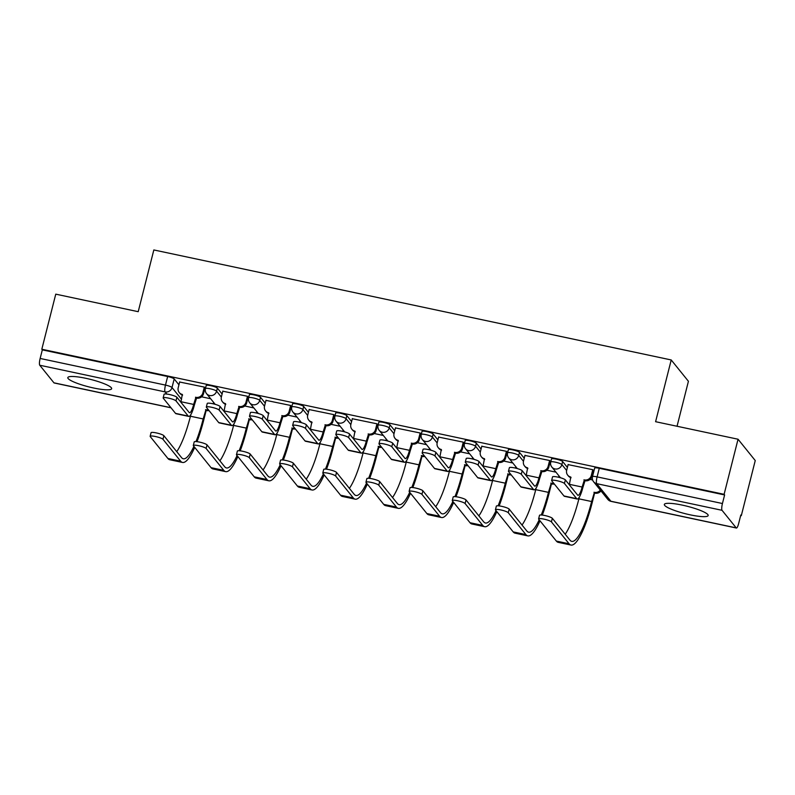 <?xml version="1.0" encoding="UTF-8"?>
<svg xmlns="http://www.w3.org/2000/svg" width="795" height="795" viewBox="0 0 795 795"><rect width="100%" height="100%" fill="white"/><g stroke="black" fill="none" stroke-linecap="round" stroke-linejoin="round"><path stroke-width="1.19" d="M93.641 388A22.608 3.836 -165.8 0 0 111.648 388.695A22.608 3.836 -165.8 0 0 85.82 378.301A22.608 3.836 -165.8 0 0 67.823 377.605A22.608 3.836 -165.8 0 0 93.641 388M690.159 514.832A22.608 3.836 -165.8 0 0 708.166 515.528A22.608 3.836 -165.8 0 0 682.339 505.133A22.608 3.836 -165.8 0 0 664.342 504.437A22.608 3.836 -165.8 0 0 690.159 514.832M222.103 394.012L217.353 388.119A5.794 0.984 -165.8 0 0 210.814 385.694A5.794 0.984 -165.8 0 0 206.203 385.515L205.428 388.566A5.794 0.984 14.2 0 1 210.049 388.745A5.794 0.984 14.2 0 1 216.588 391.16L221.338 397.053M265.272 403.184L260.512 397.291A5.794 0.984 -165.8 0 0 253.983 394.877A5.794 0.984 -165.8 0 0 249.362 394.698L248.596 397.739A5.794 0.984 14.2 0 1 253.208 397.917A5.794 0.984 14.2 0 1 259.746 400.342L264.497 406.235M308.43 412.366L303.68 406.474A5.794 0.984 -165.8 0 0 297.141 404.049A5.794 0.984 -165.8 0 0 292.52 403.87L291.755 406.921A5.794 0.984 14.2 0 1 296.366 407.1A5.794 0.984 14.2 0 1 302.905 409.514L307.655 415.407M351.589 421.539L346.839 415.646A5.794 0.984 -165.8 0 0 340.3 413.231A5.794 0.984 -165.8 0 0 335.689 413.052L334.914 416.093A5.794 0.984 14.2 0 1 339.535 416.272A5.794 0.984 14.2 0 1 346.073 418.697L350.824 424.59M394.757 430.721L389.997 424.828A5.794 0.984 -165.8 0 0 383.468 422.403A5.794 0.984 -165.8 0 0 378.847 422.224L378.082 425.275A5.794 0.984 14.2 0 1 382.693 425.454A5.794 0.984 14.2 0 1 389.232 427.869L393.982 433.762M437.916 439.893L433.166 434A5.794 0.984 -165.8 0 0 426.627 431.586A5.794 0.984 -165.8 0 0 422.006 431.407L421.241 434.448A5.794 0.984 14.2 0 1 425.852 434.627A5.794 0.984 14.2 0 1 432.391 437.051L437.141 442.944M481.074 449.076L476.324 443.183A5.794 0.984 -165.8 0 0 469.785 440.758A5.794 0.984 -165.8 0 0 465.174 440.589L464.399 443.63A5.794 0.984 14.2 0 1 469.02 443.809A5.794 0.984 14.2 0 1 475.549 446.224L480.309 452.116M524.243 458.248L519.483 452.365A5.794 0.984 -165.8 0 0 512.954 449.94A5.794 0.984 -165.8 0 0 508.333 449.761L507.568 452.812A5.794 0.984 14.2 0 1 512.179 452.981A5.794 0.984 14.2 0 1 518.718 455.406L523.468 461.299M567.401 467.43L562.651 461.537A5.794 0.984 -165.8 0 0 556.112 459.122A5.794 0.984 -165.8 0 0 551.492 458.944L550.726 461.984A5.794 0.984 14.2 0 1 555.337 462.163A5.794 0.984 14.2 0 1 561.876 464.578L566.626 470.471M740.682 515.518L741.308 515.647L740.811 515.021L738.635 523.607A5.794 1.262 102 0 1 736.428 528.029A5.794 1.262 102 0 1 736.23 527.9L722.039 510.31L596.707 483.658L610.898 501.248L736.23 527.9M677.042 426.259L688.42 381.282L671.219 359.956L655.597 421.698L738.048 439.228L724.106 494.321L41.817 349.243L55.759 294.15L138.211 311.69L153.833 249.948L671.219 359.956M738.048 439.228L755.25 460.553L741.308 515.647M171.034 407.815L54.139 382.961A5.794 1.262 -78 0 1 53.941 382.822L39.75 365.233A5.794 1.262 -78 0 1 40.148 358.456L42.324 349.87L167.656 376.522A5.794 0.984 14.2 0 1 174.194 378.937L178.945 384.83M42.324 349.87L41.817 349.243M724.613 494.947L599.271 468.295A5.794 0.984 -165.8 0 0 594.66 468.116L592.484 476.702A5.794 0.984 14.2 0 1 597.105 476.881L722.436 503.523L724.613 494.947L724.106 494.321M722.436 503.523A5.794 1.262 102 0 0 722.039 510.31M593.398 470.6L592.851 469.716L568.107 464.618M550.239 461.428L549.693 460.534L524.948 455.436M507.081 452.246L506.524 451.351L481.79 446.263M463.912 443.063L463.366 442.179L438.621 437.081M420.754 433.891L420.207 432.997L395.463 427.909M377.595 424.709L377.039 423.824L352.304 418.727M334.437 415.537L333.88 414.642L309.136 409.554M291.268 406.354L290.722 405.47L265.977 400.372M248.11 397.182L247.553 396.288L222.819 391.2M204.951 388L204.395 387.115L179.65 382.017M592.613 479.961L590.039 479.415M555.963 472.17L546.881 470.233M512.805 462.988L503.722 461.06M469.646 453.816L460.553 451.878M426.478 444.634L417.395 442.706M383.319 435.461L374.236 433.523M340.161 426.279L331.068 424.351M296.992 417.107L287.909 415.169M253.834 407.924L244.751 405.997M210.675 398.752L201.582 396.814M564.44 483.479A6.668 1.133 -165.8 0 0 557.633 480.856A6.668 1.133 -165.8 0 0 551.621 480.488A6.668 1.133 -165.8 0 0 551.71 480.776L563.973 495.971A14.638 3.18 -78 0 0 564.47 496.309L577.2 499.012A14.638 3.18 -78 0 1 576.703 498.674L564.44 483.479L565.354 479.882L577.617 495.076A10.872 2.365 102 0 0 577.985 495.325A10.872 2.365 102 0 0 582.119 487.027L584.355 479.922A5.794 5.575 -38.9 0 0 591.291 475.559L591.947 476.364A5.794 5.575 141.1 0 1 585.011 480.727L582.775 487.832A14.638 3.18 -78 0 1 577.2 499.012M551.621 480.488L552.525 476.891A6.668 1.133 14.2 0 1 558.547 477.258A6.668 1.133 14.2 0 1 565.354 479.882M583.937 479.832L584.593 480.637M593.438 470.441L591.947 476.364M571.058 477.745A5.794 5.575 141.1 0 1 568.346 475.947L567.69 475.142A5.794 5.575 -38.9 0 0 570.8 477.04L569.389 484.324A10.872 2.365 102 0 1 569.28 484.751M568.147 464.459L566.666 470.322A5.794 5.575 -38.9 0 0 567.69 475.142M592.772 469.696L591.291 475.559M551.422 521.898A6.668 1.133 -165.8 0 0 544.625 519.274A6.668 1.133 -165.8 0 0 538.603 518.906A6.668 1.133 -165.8 0 0 538.702 519.195L556.351 541.077L569.081 543.78L551.422 521.898L552.336 518.3L569.985 540.183A52.162 11.329 102 0 0 571.754 541.365A52.162 11.329 102 0 0 591.629 501.536L594.392 492.353A5.794 5.575 -38.9 0 0 600.314 490.088M538.603 518.906L539.507 515.309A6.668 1.133 14.2 0 1 545.529 515.677A6.668 1.133 14.2 0 1 552.336 518.3M593.974 492.264L594.62 493.069L592.275 502.351A55.928 12.144 -78 0 1 570.969 545.052A55.928 12.144 -78 0 1 569.081 543.78M600.97 490.903A5.794 5.575 141.1 0 1 595.038 493.158L594.62 493.069M565.195 534.23A52.162 11.329 102 0 0 578.899 498.833L579.317 497.163M570.969 545.052L558.239 542.349A55.928 12.144 -78 0 1 556.351 541.077M521.281 474.297A6.668 1.133 -165.8 0 0 514.474 471.673A6.668 1.133 -165.8 0 0 508.452 471.316A6.668 1.133 -165.8 0 0 508.552 471.594L520.814 486.798A14.638 3.18 -78 0 0 521.311 487.126L534.031 489.829A14.638 3.18 -78 0 1 533.544 489.501L521.281 474.297L522.186 470.7L534.449 485.904A10.872 2.365 102 0 0 534.816 486.152A10.872 2.365 102 0 0 538.96 477.855L541.196 470.739A5.794 5.575 -38.9 0 0 548.133 466.377L548.779 467.192A5.794 5.575 141.1 0 1 541.852 471.544L539.606 478.66A14.638 3.18 -78 0 1 534.031 489.829M508.452 471.316L509.366 467.708A6.668 1.133 14.2 0 1 515.389 468.076A6.668 1.133 14.2 0 1 522.186 470.7M540.779 470.65L541.435 471.465M550.279 461.269L548.779 467.192M527.9 468.563A5.794 5.575 141.1 0 1 525.177 466.764L524.531 465.959A5.794 5.575 -38.9 0 0 527.642 467.858L526.23 475.142A10.872 2.365 102 0 1 526.121 475.579M524.988 455.277L523.507 461.14A5.794 5.575 -38.9 0 0 524.531 465.959M549.613 460.514L548.133 466.377M478.113 465.125A6.668 1.133 -165.8 0 0 471.316 462.501A6.668 1.133 -165.8 0 0 465.294 462.134A6.668 1.133 -165.8 0 0 465.393 462.412L477.656 477.616A14.638 3.18 -78 0 0 478.143 477.954L490.873 480.657A14.638 3.18 -78 0 1 490.376 480.319L478.113 465.125L479.027 461.527L491.29 476.722A10.872 2.365 102 0 0 491.658 476.97A10.872 2.365 102 0 0 495.802 468.672L498.038 461.567A5.794 5.575 -38.9 0 0 504.964 457.204L505.62 458.009A5.794 5.575 141.1 0 1 498.684 462.372L496.448 469.477A14.638 3.18 -78 0 1 490.873 480.657M465.294 462.134L466.198 458.536A6.668 1.133 14.2 0 1 472.22 458.904A6.668 1.133 14.2 0 1 479.027 461.527M497.62 461.478L498.266 462.283M507.121 452.087L505.62 458.009M484.731 459.391A5.794 5.575 141.1 0 1 482.018 457.592L481.363 456.777A5.794 5.575 -38.9 0 0 484.473 458.685L483.072 465.969A10.872 2.365 102 0 1 482.963 466.397M481.83 446.104L480.339 451.967A5.794 5.575 -38.9 0 0 481.363 456.777M506.455 451.341L504.964 457.204M508.263 512.715A6.668 1.133 -165.8 0 0 501.456 510.092A6.668 1.133 -165.8 0 0 495.434 509.734A6.668 1.133 -165.8 0 0 495.533 510.012L513.192 531.895L525.912 534.608L508.263 512.715L509.178 509.118L526.827 531A52.162 11.329 102 0 0 528.586 532.193A52.162 11.329 102 0 0 539.189 519.801M495.434 509.734L496.348 506.137A6.668 1.133 14.2 0 1 502.37 506.495A6.668 1.133 14.2 0 1 509.178 509.118M541.266 514.991A52.162 11.329 102 0 0 548.461 492.363L551.223 483.171A5.794 5.575 -38.9 0 0 553.648 483.161M550.806 483.082L551.462 483.897L549.116 493.168A55.928 12.144 -78 0 1 542.319 515.09M554.294 483.976A5.794 5.575 141.1 0 1 551.879 483.986L551.462 483.897M522.027 525.058A52.162 11.329 102 0 0 535.741 489.65L536.158 487.981M558.557 477.258L558.915 475.827M559.571 476.632L559.362 477.457M539.994 520.795A55.928 12.144 -78 0 1 527.801 535.88A55.928 12.144 -78 0 1 525.912 534.608M527.801 535.88L515.081 533.167A55.928 12.144 -78 0 1 513.192 531.895M465.105 503.543A6.668 1.133 -165.8 0 0 458.298 500.92A6.668 1.133 -165.8 0 0 452.276 500.552A6.668 1.133 -165.8 0 0 452.375 500.84L470.024 522.722L482.754 525.425L465.105 503.543L466.009 499.946L483.668 521.828A52.162 11.329 102 0 0 485.427 523.011A52.162 11.329 102 0 0 496.03 510.629M452.276 500.552L453.19 496.954A6.668 1.133 14.2 0 1 459.212 497.322A6.668 1.133 14.2 0 1 466.009 499.946M498.107 505.809A52.162 11.329 102 0 0 505.302 483.181L508.065 473.999A5.794 5.575 -38.9 0 0 510.479 473.989M507.647 473.909L508.303 474.714L505.958 483.996A55.928 12.144 -78 0 1 499.161 505.908M511.135 474.794A5.794 5.575 141.1 0 1 508.721 474.804L508.303 474.714M478.868 515.875A52.162 11.329 102 0 0 492.572 480.478L492.999 478.809M515.389 468.076L515.756 466.645M516.402 467.46L516.203 468.275M496.825 511.612A55.928 12.144 -78 0 1 484.642 526.697A55.928 12.144 -78 0 1 482.754 525.425M484.642 526.697L471.912 523.994A55.928 12.144 -78 0 1 470.024 522.722M434.954 455.942A6.668 1.133 -165.8 0 0 428.147 453.319A6.668 1.133 -165.8 0 0 422.135 452.961A6.668 1.133 -165.8 0 0 422.224 453.239L434.487 468.444A14.638 3.18 -78 0 0 434.984 468.772L447.714 471.475A14.638 3.18 -78 0 1 447.217 471.147L434.954 455.942L435.869 452.345L448.132 467.549A10.872 2.365 102 0 0 448.499 467.798A10.872 2.365 102 0 0 452.633 459.5L454.869 452.385A5.794 5.575 -38.9 0 0 461.806 448.022L462.461 448.837A5.794 5.575 141.1 0 1 455.525 453.19L453.289 460.305A14.638 3.18 -78 0 1 447.714 471.475M422.135 452.961L423.039 449.354A6.668 1.133 14.2 0 1 429.062 449.722A6.668 1.133 14.2 0 1 435.869 452.345M454.462 452.295L455.108 453.11M463.952 442.914L462.461 448.837M441.573 450.209A5.794 5.575 141.1 0 1 438.86 448.41L438.204 447.605A5.794 5.575 -38.9 0 0 441.314 449.503L439.903 456.787A10.872 2.365 102 0 1 439.794 457.214M438.661 436.922L437.18 442.785A5.794 5.575 -38.9 0 0 438.204 447.605M463.286 442.159L461.806 448.022M391.796 446.77A6.668 1.133 -165.8 0 0 384.989 444.147A6.668 1.133 -165.8 0 0 378.967 443.779A6.668 1.133 -165.8 0 0 379.066 444.057L391.329 459.262A14.638 3.18 -78 0 0 391.826 459.59L404.546 462.302A14.638 3.18 -78 0 1 404.059 461.965L391.796 446.77L392.7 443.173L404.963 458.367A10.872 2.365 102 0 0 405.331 458.616A10.872 2.365 102 0 0 409.475 450.318L411.711 443.213A5.794 5.575 -38.9 0 0 418.647 438.85L419.293 439.655A5.794 5.575 141.1 0 1 412.366 444.017L410.121 451.123A14.638 3.18 -78 0 1 404.546 462.302M378.967 443.779L379.881 440.182A6.668 1.133 14.2 0 1 385.903 440.539A6.668 1.133 14.2 0 1 392.7 443.173M411.293 443.123L411.949 443.928M420.793 433.732L419.293 439.655M398.414 441.036A5.794 5.575 141.1 0 1 395.691 439.238L395.045 438.423A5.794 5.575 -38.9 0 0 398.156 440.321L396.745 447.615A10.872 2.365 102 0 1 396.635 448.042M395.503 427.75L394.022 433.613A5.794 5.575 -38.9 0 0 395.045 438.423M420.128 432.987L418.647 438.85M348.627 437.588A6.668 1.133 -165.8 0 0 341.83 434.964A6.668 1.133 -165.8 0 0 335.808 434.607A6.668 1.133 -165.8 0 0 335.907 434.885L348.17 450.079A14.638 3.18 -78 0 0 348.657 450.417L361.387 453.12A14.638 3.18 -78 0 1 360.89 452.792L348.627 437.588L349.542 433.991L361.805 449.195A10.872 2.365 102 0 0 362.172 449.433A10.872 2.365 102 0 0 366.316 441.136L368.552 434.03A5.794 5.575 -38.9 0 0 375.478 429.668L376.134 430.483A5.794 5.575 141.1 0 1 369.198 434.835L366.962 441.95A14.638 3.18 -78 0 1 361.387 453.12M335.808 434.607L336.712 430.999A6.668 1.133 14.2 0 1 342.734 431.367A6.668 1.133 14.2 0 1 349.542 433.991M368.135 433.941L368.781 434.746M377.635 424.56L376.134 430.483M355.246 431.854A5.794 5.575 141.1 0 1 352.533 430.055L351.877 429.25A5.794 5.575 -38.9 0 0 354.987 431.148L353.586 438.433A10.872 2.365 102 0 1 353.477 438.86M352.344 418.567L350.863 424.431A5.794 5.575 -38.9 0 0 351.877 429.25M376.969 423.805L375.478 429.668M421.936 494.361A6.668 1.133 -165.8 0 0 415.139 491.737A6.668 1.133 -165.8 0 0 409.117 491.38A6.668 1.133 -165.8 0 0 409.216 491.658L426.865 513.54L439.595 516.243L421.936 494.361L422.851 490.763L440.5 512.646A52.162 11.329 102 0 0 442.268 513.838A52.162 11.329 102 0 0 452.872 501.446M409.117 491.38L410.021 487.782A6.668 1.133 14.2 0 1 416.043 488.14A6.668 1.133 14.2 0 1 422.851 490.763M454.949 496.637A52.162 11.329 102 0 0 462.143 474.009L464.906 464.817A5.794 5.575 -38.9 0 0 467.321 464.807M464.489 464.727L465.135 465.542L462.789 474.814A55.928 12.144 -78 0 1 455.992 496.736M467.977 465.622A5.794 5.575 141.1 0 1 465.552 465.632L465.135 465.542M435.71 506.703A52.162 11.329 102 0 0 449.413 471.296L449.831 469.626M472.23 458.904L472.588 457.473M473.244 458.278L473.035 459.103M453.667 502.44A55.928 12.144 -78 0 1 441.483 517.515A55.928 12.144 -78 0 1 439.595 516.243M441.483 517.515L428.753 514.812A55.928 12.144 -78 0 1 426.865 513.54M378.778 485.189A6.668 1.133 -165.8 0 0 371.971 482.565A6.668 1.133 -165.8 0 0 365.948 482.197A6.668 1.133 -165.8 0 0 366.048 482.486L383.707 504.368L396.427 507.071L378.778 485.189L379.692 481.591L397.341 503.474A52.162 11.329 102 0 0 399.1 504.656A52.162 11.329 102 0 0 409.703 492.274M365.948 482.197L366.863 478.6A6.668 1.133 14.2 0 1 372.885 478.968A6.668 1.133 14.2 0 1 379.692 481.591M411.78 487.454A52.162 11.329 102 0 0 418.975 464.827L421.738 455.644A5.794 5.575 -38.9 0 0 424.162 455.634M421.32 455.555L421.976 456.36L419.631 465.632A55.928 12.144 -78 0 1 412.834 487.554M424.808 456.439A5.794 5.575 141.1 0 1 422.393 456.449L421.976 456.36M392.541 497.521A52.162 11.329 102 0 0 406.255 462.124L406.672 460.454M429.071 449.722L429.429 448.291M430.085 449.105L429.876 449.92M410.508 493.258A55.928 12.144 -78 0 1 398.315 508.343A55.928 12.144 -78 0 1 396.427 507.071M398.315 508.343L385.595 505.64A55.928 12.144 -78 0 1 383.707 504.368M335.619 476.006A6.668 1.133 -165.8 0 0 328.812 473.383A6.668 1.133 -165.8 0 0 322.79 473.025A6.668 1.133 -165.8 0 0 322.889 473.303L340.538 495.186L353.268 497.889L335.619 476.006L336.524 472.409L354.182 494.291A52.162 11.329 102 0 0 355.941 495.484A52.162 11.329 102 0 0 366.545 483.092M322.79 473.025L323.704 469.418A6.668 1.133 14.2 0 1 329.726 469.785A6.668 1.133 14.2 0 1 336.524 472.409M368.622 478.282A52.162 11.329 102 0 0 375.816 455.654L378.579 446.462A5.794 5.575 -38.9 0 0 380.994 446.452M378.162 446.373L378.817 447.188L376.472 456.459A55.928 12.144 -78 0 1 369.675 478.381M381.65 447.267A5.794 5.575 141.1 0 1 379.235 447.277L378.817 447.188M349.383 488.349A52.162 11.329 102 0 0 363.086 452.941L363.514 451.272M385.903 440.549L386.271 439.118M386.917 439.923L386.718 440.748M367.34 484.085A55.928 12.144 -78 0 1 355.156 499.161A55.928 12.144 -78 0 1 353.268 497.889M355.156 499.161L342.426 496.458A55.928 12.144 -78 0 1 340.538 495.186M305.469 428.416A6.668 1.133 -165.8 0 0 298.662 425.792A6.668 1.133 -165.8 0 0 292.649 425.424A6.668 1.133 -165.8 0 0 292.739 425.703L305.002 440.907A14.638 3.18 -78 0 0 305.499 441.235L318.229 443.948A14.638 3.18 -78 0 1 317.732 443.61L305.469 428.416L306.383 424.818L318.646 440.013A10.872 2.365 102 0 0 319.014 440.261A10.872 2.365 102 0 0 323.148 431.963L325.384 424.848A5.794 5.575 -38.9 0 0 332.32 420.495L332.976 421.3A5.794 5.575 141.1 0 1 326.039 425.663L323.803 432.768A14.638 3.18 -78 0 1 318.229 443.948M292.649 425.424L293.554 421.827A6.668 1.133 14.2 0 1 299.576 422.185A6.668 1.133 14.2 0 1 306.383 424.818M324.976 424.769L325.622 425.573M334.476 415.378L332.976 421.3M312.087 422.682A5.794 5.575 141.1 0 1 309.374 420.883L308.718 420.068A5.794 5.575 -38.9 0 0 311.829 421.966L310.418 429.26A10.872 2.365 102 0 1 310.308 429.688M309.175 409.395L307.695 415.258A5.794 5.575 -38.9 0 0 308.718 420.068M333.801 414.632L332.32 420.495M292.451 466.834A6.668 1.133 -165.8 0 0 285.653 464.21A6.668 1.133 -165.8 0 0 279.631 463.843A6.668 1.133 -165.8 0 0 279.731 464.121L297.38 486.013L310.11 488.716L292.451 466.834L293.365 463.237L311.014 485.119A52.162 11.329 102 0 0 312.783 486.302A52.162 11.329 102 0 0 323.386 473.919M279.631 463.843L280.536 460.245A6.668 1.133 14.2 0 1 286.558 460.613A6.668 1.133 14.2 0 1 293.365 463.237M325.463 469.1A52.162 11.329 102 0 0 332.658 446.472L335.42 437.29A5.794 5.575 -38.9 0 0 337.835 437.28M335.003 437.2L335.649 438.005L333.304 447.277A55.928 12.144 -78 0 1 326.507 469.199M338.491 438.085A5.794 5.575 141.1 0 1 336.066 438.095L335.649 438.005M306.224 479.166A52.162 11.329 102 0 0 319.928 443.769L320.345 442.099M342.744 431.367L343.112 429.936M343.758 430.751L343.549 431.566M324.181 474.903A55.928 12.144 -78 0 1 311.998 489.988A55.928 12.144 -78 0 1 310.11 488.716M311.998 489.988L299.268 487.285A55.928 12.144 -78 0 1 297.38 486.013M262.31 419.233A6.668 1.133 -165.8 0 0 255.503 416.61A6.668 1.133 -165.8 0 0 249.481 416.242A6.668 1.133 -165.8 0 0 249.58 416.53L261.843 431.725A14.638 3.18 -78 0 0 262.34 432.063L275.06 434.766A14.638 3.18 -78 0 1 274.573 434.438L262.31 419.233L263.215 415.636L275.477 430.84A10.872 2.365 102 0 0 275.845 431.079A10.872 2.365 102 0 0 279.989 422.781L282.225 415.676A5.794 5.575 -38.9 0 0 289.161 411.313L289.807 412.118A5.794 5.575 141.1 0 1 282.881 416.481L280.635 423.596A14.638 3.18 -78 0 1 275.06 434.766M249.481 416.242L250.395 412.645A6.668 1.133 14.2 0 1 256.417 413.012A6.668 1.133 14.2 0 1 263.215 415.636M281.808 415.586L282.464 416.391M291.308 406.205L289.807 412.118M268.929 413.499A5.794 5.575 141.1 0 1 266.206 411.701L265.56 410.896A5.794 5.575 -38.9 0 0 268.67 412.794L267.259 420.078A10.872 2.365 102 0 1 267.15 420.505M266.017 400.213L264.536 406.076A5.794 5.575 -38.9 0 0 265.56 410.896M290.642 405.45L289.161 411.313M249.292 457.652A6.668 1.133 -165.8 0 0 242.485 455.028A6.668 1.133 -165.8 0 0 236.463 454.67A6.668 1.133 -165.8 0 0 236.562 454.949L254.221 476.831L266.941 479.534L249.292 457.652L250.206 454.054L267.855 475.937A52.162 11.329 102 0 0 269.614 477.129A52.162 11.329 102 0 0 280.218 464.737M236.463 454.67L237.377 451.063A6.668 1.133 14.2 0 1 243.399 451.431A6.668 1.133 14.2 0 1 250.206 454.054M282.295 459.927A52.162 11.329 102 0 0 289.489 437.3L292.252 428.108A5.794 5.575 -38.9 0 0 294.677 428.098M291.835 428.018L292.49 428.833L290.145 438.105A55.928 12.144 -78 0 1 283.348 460.027M295.323 428.903A5.794 5.575 141.1 0 1 292.908 428.912L292.49 428.833M263.056 469.994A52.162 11.329 102 0 0 276.769 434.587L277.187 432.917M299.586 422.195L299.944 420.764M300.599 421.569L300.391 422.384M281.023 465.731A55.928 12.144 -78 0 1 268.829 480.806A55.928 12.144 -78 0 1 266.941 479.534M268.829 480.806L256.109 478.103A55.928 12.144 -78 0 1 254.221 476.831M219.142 410.061A6.668 1.133 -165.8 0 0 212.345 407.438A6.668 1.133 -165.8 0 0 206.322 407.07A6.668 1.133 -165.8 0 0 206.422 407.348L218.685 422.552A14.638 3.18 -78 0 0 219.172 422.88L231.902 425.593A14.638 3.18 -78 0 1 231.405 425.255L219.142 410.061L220.056 406.454L232.319 421.658A10.872 2.365 102 0 0 232.687 421.906A10.872 2.365 102 0 0 236.831 413.609L239.066 406.493A5.794 5.575 -38.9 0 0 245.993 402.141L246.649 402.946A5.794 5.575 141.1 0 1 239.712 407.308L237.476 414.414A14.638 3.18 -78 0 1 231.902 425.593M206.322 407.07L207.237 403.472A6.668 1.133 14.2 0 1 213.249 403.83A6.668 1.133 14.2 0 1 220.056 406.454M238.649 406.414L239.295 407.219M248.149 397.023L246.649 402.946M225.76 404.327A5.794 5.575 141.1 0 1 223.047 402.528L222.391 401.714A5.794 5.575 -38.9 0 0 225.502 403.612L224.101 410.906A10.872 2.365 102 0 1 223.991 411.333M222.858 391.041L221.378 396.904A5.794 5.575 -38.9 0 0 222.391 401.714M247.483 396.278L245.993 402.141M206.134 448.479A6.668 1.133 -165.8 0 0 199.326 445.856A6.668 1.133 -165.8 0 0 193.304 445.488A6.668 1.133 -165.8 0 0 193.404 445.766L211.053 467.659L223.783 470.362L206.134 448.479L207.038 444.882L224.697 466.764A52.162 11.329 102 0 0 226.456 467.947A52.162 11.329 102 0 0 237.059 455.565M193.304 445.488L194.219 441.891A6.668 1.133 14.2 0 1 200.241 442.259A6.668 1.133 14.2 0 1 207.038 444.882M239.136 450.745A52.162 11.329 102 0 0 246.331 428.117L249.093 418.935A5.794 5.575 -38.9 0 0 251.508 418.925M248.676 418.846L249.332 419.651L246.987 428.922A55.928 12.144 -78 0 1 240.189 450.845M252.164 419.73A5.794 5.575 141.1 0 1 249.749 419.74L249.332 419.651M219.897 460.812A52.162 11.329 102 0 0 233.601 425.414L234.028 423.745M256.417 413.012L256.785 411.581M257.431 412.386L257.232 413.211M237.854 456.549A55.928 12.144 -78 0 1 225.671 471.634A55.928 12.144 -78 0 1 223.783 470.362M225.671 471.634L212.941 468.931A55.928 12.144 -78 0 1 211.053 467.659M175.983 400.879A6.668 1.133 -165.8 0 0 169.176 398.255A6.668 1.133 -165.8 0 0 163.164 397.888A6.668 1.133 -165.8 0 0 163.253 398.176L175.516 413.37A14.638 3.18 -78 0 0 176.013 413.708L188.743 416.411A14.638 3.18 -78 0 1 188.246 416.083L175.983 400.879L176.897 397.281L189.16 412.486A10.872 2.365 102 0 0 189.528 412.724A10.872 2.365 102 0 0 193.662 404.426L195.898 397.321A5.794 5.575 -38.9 0 0 202.834 392.959L203.49 393.764A5.794 5.575 141.1 0 1 196.554 398.126L194.318 405.241A14.638 3.18 -78 0 1 188.743 416.411M163.164 397.888L164.068 394.29A6.668 1.133 14.2 0 1 170.09 394.658A6.668 1.133 14.2 0 1 176.897 397.281M195.49 397.232L196.136 398.037M204.991 387.851L203.49 393.764M182.602 395.145A5.794 5.575 141.1 0 1 179.889 393.346L179.233 392.541A5.794 5.575 -38.9 0 0 182.343 394.439L180.942 401.723A10.872 2.365 102 0 1 180.823 402.151M179.69 381.858L178.209 387.722A5.794 5.575 -38.9 0 0 179.233 392.541M204.315 387.095L202.834 392.959M162.965 439.297A6.668 1.133 -165.8 0 0 156.168 436.674A6.668 1.133 -165.8 0 0 150.146 436.316A6.668 1.133 -165.8 0 0 150.245 436.594L167.894 458.477L180.624 461.18L162.965 439.297L163.879 435.7L181.528 457.582A52.162 11.329 102 0 0 183.297 458.775A52.162 11.329 102 0 0 193.901 446.383M150.146 436.316L151.05 432.709A6.668 1.133 14.2 0 1 157.072 433.076A6.668 1.133 14.2 0 1 163.879 435.7M195.977 441.573A52.162 11.329 102 0 0 203.172 418.945L205.935 409.753A5.794 5.575 -38.9 0 0 208.35 409.743M205.517 409.663L206.163 410.478L203.818 419.75A55.928 12.144 -78 0 1 197.021 441.662M209.006 410.548A5.794 5.575 141.1 0 1 206.581 410.558L206.163 410.478M176.738 451.64A52.162 11.329 102 0 0 190.442 416.232L190.86 414.563M213.259 403.84L213.626 402.409M214.272 403.214L214.064 404.029M194.695 447.376A55.928 12.144 -78 0 1 182.512 462.452A55.928 12.144 -78 0 1 180.624 461.18M182.512 462.452L169.782 459.748A55.928 12.144 -78 0 1 167.894 458.477M217.353 388.119L216.588 391.16A5.794 5.575 141.1 0 1 209.651 395.522A5.794 5.575 -38.9 0 1 206.541 393.624L215.177 404.337M260.512 397.291L259.746 400.342A5.794 5.575 141.1 0 1 252.81 404.705A5.794 5.575 -38.9 0 1 249.7 402.807L258.335 413.509M303.68 406.474L302.905 409.514A5.794 5.575 141.1 0 1 295.969 413.877A5.794 5.575 -38.9 0 1 292.858 411.979L301.504 422.692M346.839 415.646L346.073 418.697A5.794 5.575 141.1 0 1 339.137 423.059A5.794 5.575 -38.9 0 1 336.027 421.161L344.662 431.864M389.997 424.828L389.232 427.869A5.794 5.575 141.1 0 1 382.296 432.232A5.794 5.575 -38.9 0 1 379.185 430.334L387.821 441.046M433.166 434L432.391 437.051A5.794 5.575 141.1 0 1 425.454 441.414A5.794 5.575 -38.9 0 1 422.344 439.516L430.989 450.218M476.324 443.183L475.549 446.224A5.794 5.575 141.1 0 1 468.623 450.586A5.794 5.575 -38.9 0 1 465.512 448.688L474.148 459.401M519.483 452.365L518.718 455.406A5.794 5.575 141.1 0 1 511.781 459.768A5.794 5.575 -38.9 0 1 508.671 457.87L517.306 468.573M562.651 461.537L561.876 464.578A5.794 5.575 141.1 0 1 554.94 468.941A5.794 5.575 -38.9 0 1 551.829 467.043L560.475 477.755M174.194 378.937L172.018 387.523L181.548 399.328M166.851 394.062L165.082 391.885L39.75 365.233M53.941 382.822L170.945 407.706M599.271 468.295L597.105 476.881A5.794 1.262 -78 0 0 596.707 483.658A5.794 5.575 141.1 0 1 593.597 481.76L607.787 499.349A5.794 5.794 0 0 0 611.097 501.387L736.428 528.029M167.656 376.522L165.479 385.098A5.794 0.984 14.2 0 1 172.018 387.523A5.794 5.575 -38.9 0 1 165.082 391.885A5.794 1.262 -78 0 1 165.479 385.098L40.148 358.456M611.097 501.387A5.794 1.262 102 0 1 610.898 501.248A5.794 5.575 141.1 0 1 607.787 499.349M584.355 479.922L585.011 480.727M582.119 487.027L569.389 484.324M576.703 498.674L563.973 495.971M595.038 493.158L594.392 492.353M578.899 498.833L591.629 501.536M541.196 470.739L541.852 471.544M538.96 477.855L526.23 475.142M533.544 489.501L520.814 486.798M498.038 461.567L498.684 462.372M495.802 468.672L483.072 465.969M490.376 480.319L477.656 477.616M551.879 483.986L551.223 483.171M535.741 489.65L548.461 492.363M508.721 474.804L508.065 473.999M492.572 480.478L505.302 483.181M454.869 452.385L455.525 453.19M452.633 459.5L439.903 456.787M447.217 471.147L434.487 468.444M411.711 443.213L412.366 444.017M409.475 450.318L396.745 447.615M404.059 461.965L391.329 459.262M368.552 434.03L369.198 434.835M366.316 441.136L353.586 438.433M360.89 452.792L348.17 450.079M465.552 465.632L464.906 464.817M449.413 471.296L462.143 474.009M422.393 456.449L421.738 455.644M406.255 462.124L418.975 464.827M379.235 447.277L378.579 446.462M363.086 452.941L375.816 455.654M325.384 424.848L326.039 425.663M323.148 431.963L310.418 429.26M317.732 443.61L305.002 440.907M336.066 438.095L335.42 437.29M319.928 443.769L332.658 446.472M282.225 415.676L282.881 416.481M279.989 422.781L267.259 420.078M274.573 434.438L261.843 431.725M292.908 428.912L292.252 428.108M276.769 434.587L289.489 437.3M239.066 406.493L239.712 407.308M236.831 413.609L224.101 410.906M231.405 425.255L218.685 422.552M249.749 419.74L249.093 418.935M233.601 425.414L246.331 428.117M195.898 397.321L196.554 398.126M193.662 404.426L180.942 401.723M188.246 416.083L175.516 413.37M206.581 410.558L205.935 409.753M190.442 416.232L203.172 418.945M550.726 461.984A5.794 5.794 0 0 0 551.829 467.043M507.568 452.812A5.794 5.794 0 0 0 508.671 457.87M464.399 443.63A5.794 5.794 0 0 0 465.512 448.688M421.241 434.448A5.794 5.794 0 0 0 422.344 439.516M378.082 425.275A5.794 5.794 0 0 0 379.185 430.334M334.914 416.093A5.794 5.794 0 0 0 336.027 421.161M291.755 406.921A5.794 5.794 0 0 0 292.858 411.979M248.596 397.739A5.794 5.794 0 0 0 249.7 402.807M205.428 388.566A5.794 5.794 0 0 0 206.541 393.624M592.484 476.702A5.794 5.794 0 0 0 593.597 481.76"/></g></svg>
